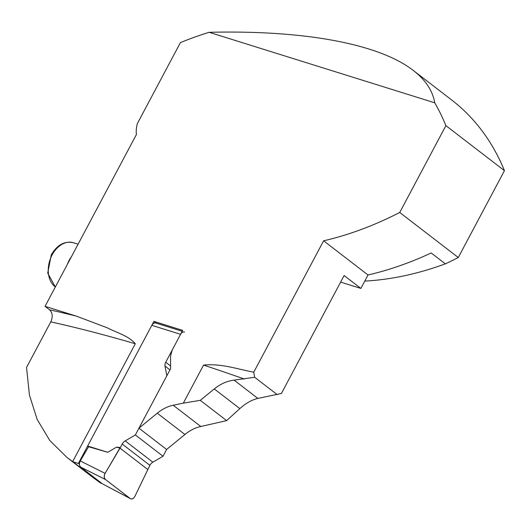 <?xml version="1.0" encoding="UTF-8"?>
<svg xmlns="http://www.w3.org/2000/svg" width="531" height="531" viewBox="0 0 531 531"><rect width="100%" height="100%" fill="white"/><g stroke="black" fill="none" stroke-linecap="round" stroke-linejoin="round"><path stroke-width="0.8" d="M209.168 32.305C304.529 30.002 379.068 43.914 413.218 70.391C425.497 79.896 432.679 90.701 434.756 102.815L209.168 32.305A342.09 231.556 127.6 0 0 180.394 42.633L137.403 123.497A28.389 19.216 -52.4 0 0 136.427 134.482L45.049 306.334L76.225 316.084A1031.096 183.613 -152 0 0 49.575 309.819C52.602 312.772 53 316.788 50.777 321.866A1022.016 182 28 0 1 135.305 343.756C128.383 335.625 116.707 332.751 107.229 327.786L76.225 316.084M101.932 483.456L100.551 483.024A253.798 171.792 127.6 0 1 100.313 482.865L93.171 477.648M413.218 70.391L451.689 99.994A342.09 231.556 -52.4 0 1 504.45 170.677L458.273 257.522L399.73 212.473A343.511 232.512 127.6 0 1 323.618 240.808L253.758 372.198C237.45 369.158 221.44 363.31 203.559 365.089L183.321 403.155L173.172 405.226A34.634 23.444 -52.4 0 0 157.276 413.198L138.963 428.185L166.621 449.472L184.934 434.484A34.634 23.444 127.6 0 1 200.831 426.506L226.637 420.618L239.839 408.598C245.76 403.261 251.767 399.863 257.86 398.409L281.417 393.484L344.128 275.536L360.868 288.426L368.016 274.978A343.511 232.512 -52.4 0 0 431.192 252.968L445.336 263.847A342.09 231.556 127.6 0 1 364.764 281.091M135.305 343.756L72.654 461.585A253.798 171.792 -52.4 0 0 72.893 461.744L78.376 463.457L79.438 464.273M72.893 461.744L100.551 483.024M138.963 428.185L170.61 368.68L170.537 356.188L172.177 350.102L182.664 330.368L153.917 321.381L78.376 463.457M399.73 212.473L445.907 125.628A342.09 231.556 127.6 0 0 434.756 102.815M72.654 461.585L67.178 457.649L49.795 440.498L37.157 419.417L29.411 394.964L26.55 367.425L50.777 321.866M45.049 306.334L49.575 309.819M277.202 394.613L254.668 377.275L253.758 372.198M254.668 377.275L234.098 380.123C227.182 380.939 220.571 383.873 214.278 388.931L200.273 400.328L226.637 420.618M183.321 403.155L200.273 400.328M323.618 240.808L368.016 274.978M445.336 263.847A343.511 232.512 -52.4 0 0 458.273 257.522M340.637 282.1L360.868 288.426M504.45 170.677L445.907 125.628M153.917 321.381L156.227 323.16M67.357 264.378A24.134 17.238 -72.6 0 1 71.526 256.539M107.733 452.293L88.571 446.724L87.648 446.013L107.733 452.293L116.535 447.148L120.364 447.54L105.111 473.38C103.87 475.955 104.016 478.013 105.536 479.559L130.42 498.669C132.159 499.332 133.653 498.543 134.914 496.312L149.881 465.329A5.675 3.843 127.6 0 1 152.848 462.182L163.024 456.242L135.365 434.955L125.19 440.903A5.675 3.843 -52.4 0 0 122.223 444.042L120.364 447.54M184.569 332.021A4.54 3.246 107.4 0 0 180.567 334.318L165.732 362.222A5.675 3.843 -52.4 0 0 164.988 366.058L166.84 375.762L135.365 434.955M180.567 334.318L151.82 325.33L87.648 446.013M166.621 449.472L163.024 456.242M102.636 483.953L130.075 498.443M105.536 479.559L80.705 467.121L102.291 483.728M80.705 467.121C79.185 465.574 79.046 463.517 80.287 460.941L105.111 473.38M88.571 446.724L80.287 460.941M151.82 325.33A4.54 3.246 -72.6 0 1 155.822 323.034L182.186 331.271M120.198 447.666L118.738 447.275M119.88 448.038L116.535 447.148M134.914 496.319C133.507 498.881 131.887 499.585 130.062 498.436L105.55 479.573C103.91 478.059 103.764 475.995 105.111 473.38L119.88 448.038L147.85 469.563L134.914 496.319M203.559 365.089A1022.016 182 28 0 1 244.36 379.034M173.172 405.226L200.831 426.506M157.276 413.198L184.934 434.484M257.86 398.409L234.098 380.123M239.839 408.598L214.278 388.931M78.09 244.2L73.397 242.733A24.134 17.238 107.4 0 0 52.124 254.933A24.134 17.238 107.4 0 0 50.286 259.048A24.134 17.238 107.4 0 0 55.35 286.952M169.966 369.888L164.988 366.058M165.732 362.222L170.59 365.965M125.19 440.903L152.848 462.182M149.881 465.329L122.223 444.042M67.868 458.173L94.173 478.418M55.324 287.012L47.717 273.093L51.275 254.873C57.116 244.871 64.49 240.822 73.397 242.733M130.387 498.649L102.602 483.933"/></g></svg>
